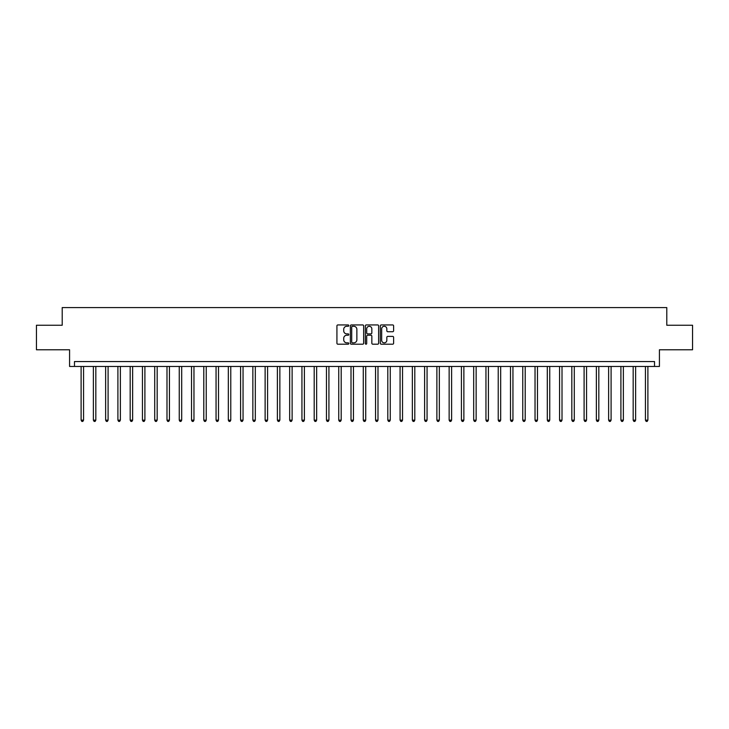 <?xml version="1.0" encoding="UTF-8"?>
<svg xmlns="http://www.w3.org/2000/svg" width="729" height="729" viewBox="0 0 729 729"><rect width="100%" height="100%" fill="white"/><g stroke="black" fill="none" stroke-linecap="round" stroke-linejoin="round"><path stroke-width="1.09" d="M348.799 325.608A0.674 0.674 0 0 0 348.125 324.934L337.892 324.934A0.966 0.966 0 0 0 336.926 325.899L336.926 343.241A0.966 0.966 0 0 0 337.892 344.197L348.125 344.197A0.674 0.674 0 0 0 348.799 343.523A0.674 0.674 0 0 0 348.125 342.849L346.794 342.849A3.08 3.08 0 0 1 343.714 339.769L343.714 338.32A3.08 3.08 0 0 1 346.794 335.24L348.125 335.24A0.674 0.674 0 0 0 348.799 334.565A0.674 0.674 0 0 0 348.125 333.891L346.794 333.891A3.08 3.08 0 0 1 343.714 330.811L343.714 329.362A3.08 3.08 0 0 1 346.794 326.282L348.125 326.282A0.674 0.674 0 0 0 348.799 325.608M392.658 331.722A0.966 0.966 0 0 0 393.614 330.756L393.614 325.899A0.966 0.966 0 0 0 392.658 324.934L381.285 324.934A0.966 0.966 0 0 0 380.319 325.899L380.319 343.241A0.966 0.966 0 0 0 381.285 344.197L392.658 344.197A0.966 0.966 0 0 0 393.614 343.241L393.614 337.363A0.966 0.966 0 0 0 392.658 336.397L387.792 336.397A0.966 0.966 0 0 0 386.826 337.363L386.826 340.27A2.579 2.579 0 0 1 384.247 342.849A2.579 2.579 0 0 1 381.668 340.27L381.668 328.861A2.579 2.579 0 0 1 384.247 326.282A2.579 2.579 0 0 1 386.826 328.861L386.826 330.756A0.966 0.966 0 0 0 387.792 331.722L392.658 331.722M654.514 366.459L659.426 366.459L659.426 349.774L692.55 349.774L692.55 325.243L666.789 325.243L666.789 307.574L62.211 307.574L62.211 325.243L36.45 325.243L36.45 349.774L69.574 349.774L69.574 366.459L654.514 366.459L654.514 361.557L74.486 361.557L74.486 366.459M363.653 325.899A0.966 0.966 0 0 0 362.696 324.934L351.323 324.934A0.966 0.966 0 0 0 350.367 325.899L350.367 343.241A0.966 0.966 0 0 0 351.323 344.197L362.696 344.197A0.966 0.966 0 0 0 363.653 343.241L363.653 325.899M366.304 324.934L377.677 324.934A0.966 0.966 0 0 1 378.633 325.899L378.633 343.241A0.966 0.966 0 0 1 377.677 344.197L372.811 344.197A0.966 0.966 0 0 1 371.845 343.241L371.845 336.206A0.966 0.966 0 0 0 370.879 335.24L367.653 335.24A0.966 0.966 0 0 0 366.696 336.206L366.696 343.523A0.674 0.674 0 0 1 366.022 344.197A0.674 0.674 0 0 1 365.347 343.523L365.347 325.899A0.966 0.966 0 0 1 366.304 324.934M352.389 326.282A0.674 0.674 0 0 0 351.715 326.957L351.715 342.174A0.674 0.674 0 0 0 352.389 342.849L353.784 342.849A3.08 3.08 0 0 0 356.864 339.769L356.864 329.362A3.08 3.08 0 0 0 353.784 326.282L352.389 326.282M371.845 328.907A2.579 2.579 0 0 0 369.266 326.328A2.579 2.579 0 0 0 366.696 328.907L366.696 332.925A0.966 0.966 0 0 0 367.653 333.891L370.879 333.891A0.966 0.966 0 0 0 371.845 332.925L371.845 328.907M81.11 366.459L81.11 420.15L83.562 420.15L83.562 366.459M83.562 420.15L82.824 421.426L81.839 421.426L81.11 420.15M93.376 366.459L93.376 420.15L95.827 420.15L95.827 366.459M95.827 420.15L95.089 421.426L94.114 421.426L93.376 420.15M105.641 366.459L105.641 420.15L108.092 420.15L108.092 366.459M108.092 420.15L107.363 421.426L106.379 421.426L105.641 420.15M117.907 366.459L117.907 420.15L120.367 420.15L120.367 366.459M120.367 420.15L119.629 421.426L118.645 421.426L117.907 420.15M130.181 366.459L130.181 420.15L132.632 420.15L132.632 366.459M132.632 420.15L131.894 421.426L130.91 421.426L130.181 420.15M142.447 366.459L142.447 420.15L144.898 420.15L144.898 366.459M144.898 420.15L144.16 421.426L143.185 421.426L142.447 420.15M154.712 366.459L154.712 420.15L157.172 420.15L157.172 366.459M157.172 420.15L156.434 421.426L155.45 421.426L154.712 420.15M166.987 366.459L166.987 420.15L169.438 420.15L169.438 366.459M169.438 420.15L168.7 421.426L167.716 421.426L166.987 420.15M179.252 366.459L179.252 420.15L181.703 420.15L181.703 366.459M181.703 420.15L180.965 421.426L179.99 421.426L179.252 420.15M191.517 366.459L191.517 420.15L193.969 420.15L193.969 366.459M193.969 420.15L193.24 421.426L192.256 421.426L191.517 420.15M203.792 366.459L203.792 420.15L206.243 420.15L206.243 366.459M206.243 420.15L205.505 421.426L204.521 421.426L203.792 420.15M216.057 366.459L216.057 420.15L218.509 420.15L218.509 366.459M218.509 420.15L217.771 421.426L216.795 421.426L216.057 420.15M228.323 366.459L228.323 420.15L230.774 420.15L230.774 366.459M230.774 420.15L230.045 421.426L229.061 421.426L228.323 420.15M240.588 366.459L240.588 420.15L243.049 420.15L243.049 366.459M243.049 420.15L242.31 421.426L241.326 421.426L240.588 420.15M252.863 366.459L252.863 420.15L255.314 420.15L255.314 366.459M255.314 420.15L254.576 421.426L253.592 421.426L252.863 420.15M265.128 366.459L265.128 420.15L267.579 420.15L267.579 366.459M267.579 420.15L266.841 421.426L265.866 421.426L265.128 420.15M277.394 366.459L277.394 420.15L279.854 420.15L279.854 366.459M279.854 420.15L279.116 421.426L278.132 421.426L277.394 420.15M289.668 366.459L289.668 420.15L292.119 420.15L292.119 366.459M292.119 420.15L291.381 421.426L290.397 421.426L289.668 420.15M301.934 366.459L301.934 420.15L304.385 420.15L304.385 366.459M304.385 420.15L303.647 421.426L302.672 421.426L301.934 420.15M314.199 366.459L314.199 420.15L316.65 420.15L316.65 366.459M316.65 420.15L315.921 421.426L314.937 421.426L314.199 420.15M326.464 366.459L326.464 420.15L328.925 420.15L328.925 366.459M328.925 420.15L328.187 421.426L327.203 421.426L326.464 420.15M338.739 366.459L338.739 420.15L341.19 420.15L341.19 366.459M341.19 420.15L340.452 421.426L339.477 421.426L338.739 420.15M351.004 366.459L351.004 420.15L353.456 420.15L353.456 366.459M353.456 420.15L352.727 421.426L351.743 421.426L351.004 420.15M363.27 366.459L363.27 420.15L365.73 420.15L365.73 366.459M365.73 420.15L364.992 421.426L364.008 421.426L363.27 420.15M375.544 366.459L375.544 420.15L377.996 420.15L377.996 366.459M377.996 420.15L377.257 421.426L376.273 421.426L375.544 420.15M387.81 366.459L387.81 420.15L390.261 420.15L390.261 366.459M390.261 420.15L389.523 421.426L388.548 421.426L387.81 420.15M400.075 366.459L400.075 420.15L402.536 420.15L402.536 366.459M402.536 420.15L401.797 421.426L400.813 421.426L400.075 420.15M412.35 366.459L412.35 420.15L414.801 420.15L414.801 366.459M414.801 420.15L414.063 421.426L413.079 421.426L412.35 420.15M424.615 366.459L424.615 420.15L427.066 420.15L427.066 366.459M427.066 420.15L426.328 421.426L425.353 421.426L424.615 420.15M436.881 366.459L436.881 420.15L439.332 420.15L439.332 366.459M439.332 420.15L438.603 421.426L437.619 421.426L436.881 420.15M449.146 366.459L449.146 420.15L451.606 420.15L451.606 366.459M451.606 420.15L450.868 421.426L449.884 421.426L449.146 420.15M461.421 366.459L461.421 420.15L463.872 420.15L463.872 366.459M463.872 420.15L463.134 421.426L462.159 421.426L461.421 420.15M473.686 366.459L473.686 420.15L476.137 420.15L476.137 366.459M476.137 420.15L475.408 421.426L474.424 421.426L473.686 420.15M485.951 366.459L485.951 420.15L488.412 420.15L488.412 366.459M488.412 420.15L487.674 421.426L486.69 421.426L485.951 420.15M498.226 366.459L498.226 420.15L500.677 420.15L500.677 366.459M500.677 420.15L499.939 421.426L498.955 421.426L498.226 420.15M510.491 366.459L510.491 420.15L512.943 420.15L512.943 366.459M512.943 420.15L512.205 421.426L511.229 421.426L510.491 420.15M522.757 366.459L522.757 420.15L525.208 420.15L525.208 366.459M525.208 420.15L524.479 421.426L523.495 421.426L522.757 420.15M535.031 366.459L535.031 420.15L537.483 420.15L537.483 366.459M537.483 420.15L536.744 421.426L535.76 421.426L535.031 420.15M547.297 366.459L547.297 420.15L549.748 420.15L549.748 366.459M549.748 420.15L549.01 421.426L548.035 421.426L547.297 420.15M559.562 366.459L559.562 420.15L562.013 420.15L562.013 366.459M562.013 420.15L561.284 421.426L560.3 421.426L559.562 420.15M571.828 366.459L571.828 420.15L574.288 420.15L574.288 366.459M574.288 420.15L573.55 421.426L572.566 421.426L571.828 420.15M584.102 366.459L584.102 420.15L586.553 420.15L586.553 366.459M586.553 420.15L585.815 421.426L584.84 421.426L584.102 420.15M596.368 366.459L596.368 420.15L598.819 420.15L598.819 366.459M598.819 420.15L598.09 421.426L597.106 421.426L596.368 420.15M608.633 366.459L608.633 420.15L611.093 420.15L611.093 366.459M611.093 420.15L610.355 421.426L609.371 421.426L608.633 420.15M620.908 366.459L620.908 420.15L623.359 420.15L623.359 366.459M623.359 420.15L622.621 421.426L621.637 421.426L620.908 420.15M633.173 366.459L633.173 420.15L635.624 420.15L635.624 366.459M635.624 420.15L634.886 421.426L633.911 421.426L633.173 420.15M645.438 366.459L645.438 420.15L647.89 420.15L647.89 366.459M647.89 420.15L647.161 421.426L646.176 421.426L645.438 420.15"/></g></svg>
